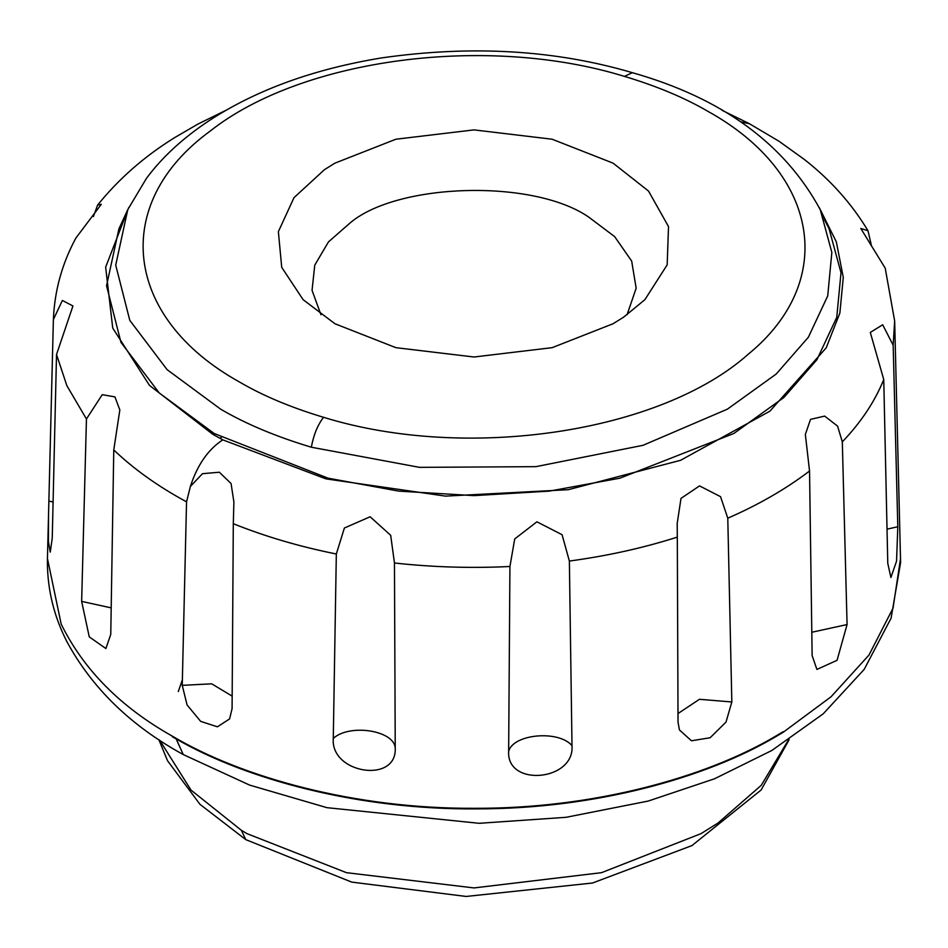 <?xml version="1.0" encoding="UTF-8"?>
<svg xmlns="http://www.w3.org/2000/svg" width="948" height="948" viewBox="0 0 948 948"><rect width="100%" height="100%" fill="white"/><g stroke="black" fill="none" stroke-linecap="round" stroke-linejoin="round"><path stroke-width="1.42" d="M320.945 314.772L312.058 290.337L314.748 265.179L328.446 241.918L350.535 222.579C398.03 182.81 533.7 178.757 588.815 217.175L614.66 236.633L631.676 261.079L636.167 288.228L627.055 314.772M324.429 169.692L334.917 163.151L395.873 139.226L474 129.888L552.127 139.226L613.083 163.151L648.515 191.058L668.518 226.584L667.167 264.859L644.889 299.675L623.571 317.201L613.083 323.742L552.127 347.667L474 357.005L395.873 347.667L334.917 323.742L303.111 299.675L281.722 267.36L278.368 231.668L293.987 197.67L324.429 169.692M52.247 538.049L50.268 552.115L48.407 541.545L48.514 515.831L53.384 319.523L62.378 300.445L72.937 305.967L56.525 354.505L52.247 538.049M900.553 558.479L893.04 608.154L868.961 655.08L831.052 696.78L783.143 732.306L775.654 736.738C706.473 777.751 595.012 808.94 477.128 808.869C359.28 809.959 246.599 779.647 176.162 738.907L183.26 754.561L249.62 785.098L326.953 807.672L479.178 823.302L566.075 817.306L648.219 801.06L714.579 778.758L771.85 750.472L823.196 713.832L864.173 669.418L891.084 618.179L900.6 562.579L894.663 321.005L893.17 345.226L897.803 526.756L896.559 561.121L890.907 577.486L887.778 563.337L883.749 379.544C874.909 401.419 861.092 422.192 842.31 441.863L847.074 624.554L837.06 660.306L816.903 669.43L812.14 655.613L809.545 471.002C786.046 488.907 758.791 504.644 727.78 518.201L731.832 701.97L726.002 722.092L710.135 737.745L691.459 740.779L679.42 729.936L678.033 722.139L677.31 537.125C643.23 547.968 607.253 555.943 569.369 561.05L572 745.638C574.844 781.022 506.516 787.29 508.649 751.432L509.929 566.489C471.156 568.385 432.667 567.224 394.463 562.994L395.233 748.008C397.117 783.96 330.295 773.651 333.281 738.421L336.327 553.999C299.568 546.629 265.227 536.532 233.303 523.699L232.082 708.654L229.594 718.916L217.424 726.808L200.656 721.369L187.076 704.933L182.241 685.345L186.543 501.824C158.15 486.466 133.893 469.177 113.772 449.945L110.762 634.39L105.892 648.539L89.266 636.902L81.647 601.388L86.446 418.992L66.881 385.718L56.525 354.505M53.384 319.523C54.546 290.835 62.035 263.686 75.864 238.09L101.282 204.318L97.608 205.064L93.402 216.559M113.772 449.945L119.839 409.951L114.945 396.892L102.23 394.676L86.446 418.992M233.303 523.699L233.895 501.978L231.063 483.527L219.344 472.223L202.493 473.692L190.406 486.407L186.543 501.824M394.463 562.994L390.683 535.3L370.123 516.767L344.385 528.024L336.327 553.999M569.369 561.05L562.081 534.719L536.912 521.803L514.717 538.938L509.929 566.489M727.78 518.201L720.551 496.669L699.529 485.897L681.008 498.375L677.192 523.45L677.31 537.125M842.31 441.863L837.57 426.102L824.653 416.101L810.528 419.371L805.35 434.421L809.545 471.002M893.17 345.226L882.695 324.773L870.3 332.428L883.749 379.544M894.663 321.005L885.219 268.189L860.808 228.492L868.013 230.755L871.567 246.219M740.542 121.782L749.406 123.726L778.877 141.169L804.058 159.24C830.33 179.729 851.648 203.559 868.013 230.755M824.25 219.261L829.097 228.859L841.006 272.74L836.764 317.319L816.927 359.707L783.925 397.461L733.847 433.485L619.956 478.171L549.295 491.123L474 495.626L398.705 491.123L328.044 478.171L214.153 433.485L159.228 392.946L120.977 342.394L106.543 285.751L118.903 228.859L127.767 209.65L146.442 178.378C162.191 157.131 183.094 137.898 209.153 120.669C256.09 89.965 313.658 69.038 381.843 57.875C471.903 45.03 555.398 49.96 632.352 72.688C721.926 98.035 784.553 143.693 820.233 209.65L831.846 252.441L827.723 295.906L808.371 337.227L776.199 374.045L727.365 409.169L642.993 445.311L535.928 466.653L419.49 467.352L311.335 447.219C276.093 436.625 245.864 423.946 220.635 409.169L167.085 369.637L129.793 320.353L115.715 265.12L127.767 209.65M97.608 205.064C118.962 178.627 144.724 156.1 174.894 137.472L197.895 124.105L226.098 110.229M178.307 691.495L182.36 679.811M788.369 740.104L761.256 785.323L718.11 822.959L700.999 833.648L601.506 872.681L474 887.932L346.494 872.681L247.001 833.648L241.373 830.306L191.034 790.111L159.643 740.163M241.373 830.306L245.757 839.62L351.744 882.114L466.155 896.452L592.536 883.015L691.933 845.592L761.125 789.992L789.186 739.57M624.436 76.385C657.023 86.173 684.977 97.905 708.31 111.568C819.546 173.413 837.357 281.224 748.387 354.102C660.282 432.762 466.534 461.581 323.564 417.298C290.977 407.51 263.023 395.778 239.69 382.115C123.548 317.793 110.205 203.761 210.29 131.002C302.187 58.42 487.059 34.033 624.436 76.385L632.352 72.688M323.564 417.298C317.699 424.87 313.622 434.848 311.335 447.219M219.829 438.249L221.239 437.466M176.162 738.907L172.346 736.738M783.131 731.738L775.642 736.169C705.881 777.561 592.962 808.905 474 808.3C355.038 808.905 242.119 777.561 172.358 736.169C120.752 707.184 83.685 669.821 61.182 624.104L47.447 558.479L47.4 562.579C47.554 589.881 53.953 616.07 66.621 641.132C91.897 688.011 130.777 725.824 183.26 754.561M53.1 502.013L48.893 501.077M111.212 607.881L81.647 601.388M232.189 696.14L211.7 683.828L182.241 685.345M395.233 748.008C394.131 730.351 349.528 723.454 333.281 738.421M572 745.638C558.562 729.782 512.951 733.953 508.649 751.432M731.832 701.97L699.446 699.292L677.986 713.56M847.074 624.554L811.784 632.269M897.803 526.756L887.008 529.15M819.262 207.576L836.349 241.894L843.282 277.385L839.869 313.041L826.182 347.88L769.871 411.195L680.593 460.29L568.314 489.689L445.536 496.124L325.922 478.87L222.804 439.86L212.767 434.279L149.452 385.362L112.741 328.091L105.643 267.17L128.738 207.576M222.804 439.86C208.181 449.388 197.385 464.911 190.406 486.407M158.837 739.618L167.5 760.687L199.957 804.319L245.757 839.62M820.233 209.65L829.097 228.859M47.447 558.479L48.514 515.831M749.406 123.726L721.902 110.229"/></g></svg>
